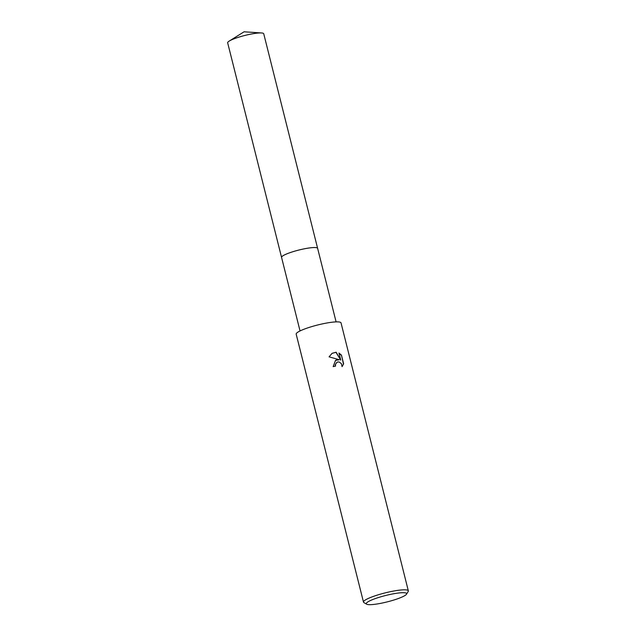 <?xml version="1.0" encoding="UTF-8"?>
<svg xmlns="http://www.w3.org/2000/svg" width="636" height="636" viewBox="0 0 636 636"><rect width="100%" height="100%" fill="white"/><g stroke="black" fill="none" stroke-linecap="round" stroke-linejoin="round"><path stroke-width="0.95" d="M300.041 330.951L281.573 257.421A18.587 2.942 -14.1 0 1 306.695 248.374A18.587 2.942 -14.1 0 1 317.634 248.358A18.595 2.942 -14.1 0 1 317.65 248.422M229.191 41.094A18.587 2.942 -14.1 0 1 244.979 35.425A18.587 2.942 -14.1 0 1 261.571 32.961L244.073 31.8L229.191 41.094A18.587 2.942 -14.1 0 0 229.103 41.149A18.587 2.942 -14.1 0 0 227.664 42.811L281.565 257.413A18.595 2.942 -14.1 0 0 281.589 257.477A18.595 2.942 -14.1 0 1 306.695 248.366A18.595 2.942 -14.1 0 1 317.642 248.398M336.69 359.817L339.33 359.745L329.082 356.836L332.103 353.314L336.15 352.217L340.753 360.119L338.972 353.036L341.445 355.119L343.639 363.856L342.073 366.654L341.421 363.705L339.266 362.027L337.97 361.956L336.873 362.377L335.466 364.452L335.506 366.129A23.127 3.657 165.9 0 0 333.169 366.606L335.538 360.358L336.69 359.817M366.67 604.2L363.911 602.602A23.127 3.657 -14.1 0 1 363.482 602.101A23.127 3.657 -14.1 0 1 394.718 590.852A23.127 3.657 -14.1 0 1 408.336 590.836A23.127 3.657 -14.1 0 1 408.185 591.48L406.515 594.191A20.813 3.291 -14.1 0 1 378.531 603.739A20.813 3.291 -14.1 0 1 366.67 604.2A20.813 3.291 -14.1 0 1 373.698 599.176A20.813 3.291 -14.1 0 1 394.392 593.627A20.813 3.291 -14.1 0 1 406.515 594.191M363.482 602.101L296.177 334.162A23.127 3.657 -14.1 0 1 327.421 322.905A23.127 3.657 -14.1 0 1 341.031 322.897L408.336 590.836M335.307 366.161L335.291 364.563L336.786 362.433M342.081 366.567L343.456 363.975L341.445 355.119M335.442 360.421L339.33 359.745M341.262 355.238L339.036 353.29M340.753 360.119L335.967 352.328L332.008 353.37M261.571 32.961A18.587 2.942 -14.1 0 1 263.725 33.748L336.102 321.888M281.565 257.413A18.595 2.942 -14.1 0 1 283.004 255.751A18.595 2.942 -14.1 0 1 302.871 249.105A18.595 2.942 -14.1 0 1 317.642 248.358"/></g></svg>
